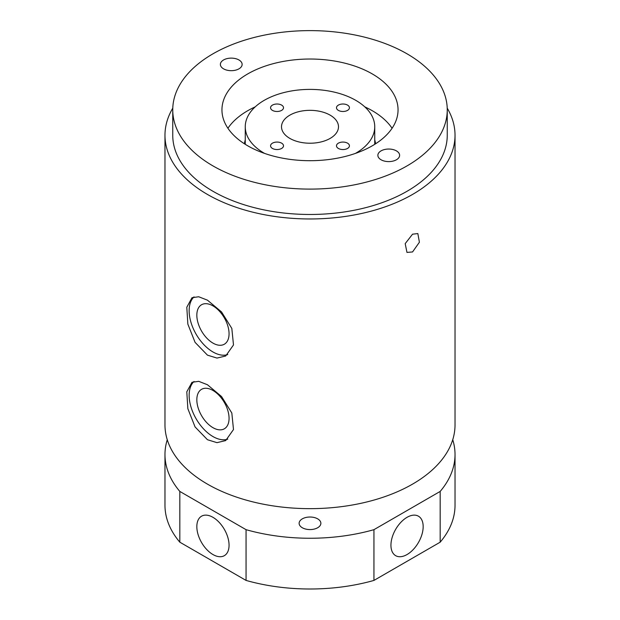 <?xml version="1.0" encoding="UTF-8"?>
<svg xmlns="http://www.w3.org/2000/svg" width="620" height="620" viewBox="0 0 620 620"><rect width="100%" height="100%" fill="white"/><g stroke="black" fill="none" stroke-linecap="round" stroke-linejoin="round"><path stroke-width="0.93" d="M407.053 554.536A22.793 13.16 120 0 0 421.941 534.456A22.793 13.16 120 0 0 418.446 516.197A22.793 13.16 120 0 0 407.053 517.32A22.793 13.16 120 0 0 392.166 537.408A22.793 13.16 120 0 0 395.661 555.667A22.793 13.16 120 0 0 407.053 554.536M212.947 554.536A22.793 13.16 60 0 1 198.059 534.456A22.793 13.16 60 0 1 201.554 516.197A22.793 13.16 60 0 1 212.947 517.32A22.793 13.16 60 0 1 227.835 537.408A22.793 13.16 60 0 1 224.339 555.667A22.793 13.16 60 0 1 212.947 554.536M245.256 139.942A65.782 37.975 0 0 0 244.412 143.778M172.748 109.864L172.748 135.238A137.252 79.244 0 0 0 212.947 191.27A137.252 79.244 0 0 0 362.522 208.444A137.252 79.244 0 0 0 447.253 135.238L447.253 109.864A137.252 79.244 0 0 0 407.053 53.831A137.252 79.244 0 0 0 257.478 36.65A137.252 79.244 0 0 0 172.748 109.864A137.252 79.244 0 0 0 212.947 165.897A137.252 79.244 0 0 0 362.522 183.071A137.252 79.244 0 0 0 447.253 109.864M281.62 105.106A6.471 3.736 0 0 0 274.559 104.292A6.471 3.736 0 0 0 270.568 107.748A6.471 3.736 0 0 0 272.459 110.391A6.471 3.736 0 0 0 279.519 111.197A6.471 3.736 0 0 0 283.51 107.748A6.471 3.736 0 0 0 281.62 105.106M347.541 143.166A6.471 3.736 0 0 0 340.481 142.352A6.471 3.736 0 0 0 336.49 145.808A6.471 3.736 0 0 0 338.381 148.451A6.471 3.736 0 0 0 345.441 149.257A6.471 3.736 0 0 0 349.432 145.808A6.471 3.736 0 0 0 347.541 143.166M347.541 105.106A6.471 3.736 0 0 0 340.481 104.292A6.471 3.736 0 0 0 336.49 107.748A6.471 3.736 0 0 0 338.381 110.391A6.471 3.736 0 0 0 345.441 111.197A6.471 3.736 0 0 0 349.432 107.748A6.471 3.736 0 0 0 347.541 105.106M281.62 143.166A6.471 3.736 0 0 0 274.559 142.352A6.471 3.736 0 0 0 270.568 145.808A6.471 3.736 0 0 0 272.459 148.451A6.471 3.736 0 0 0 279.519 149.257A6.471 3.736 0 0 0 283.51 145.808A6.471 3.736 0 0 0 281.62 143.166M238.948 59.962A10.873 6.277 0 0 0 227.098 58.598A10.873 6.277 0 0 0 220.379 64.403A10.873 6.277 0 0 0 223.564 68.843A10.873 6.277 0 0 0 235.422 70.2A10.873 6.277 0 0 0 242.133 64.403A10.873 6.277 0 0 0 238.948 59.962M396.436 150.885A10.873 6.277 0 0 0 384.578 149.521A10.873 6.277 0 0 0 377.867 155.326A10.873 6.277 0 0 0 381.052 159.766A10.873 6.277 0 0 0 392.902 161.123A10.873 6.277 0 0 0 399.621 155.326A10.873 6.277 0 0 0 396.436 150.885M412.548 234.19L417.841 233.57L419.407 242.226L412.548 251.953L406.968 252.41L405.193 243.637L412.548 234.19M212.947 305.877A22.793 13.16 -120 0 0 201.554 304.746A22.793 13.16 -120 0 0 198.059 323.005A22.793 13.16 -120 0 0 212.947 343.092A22.793 13.16 -120 0 0 224.339 344.216A22.793 13.16 -120 0 0 227.835 325.957A22.793 13.16 -120 0 0 212.947 305.877M212.947 390.453A22.793 13.16 -120 0 0 201.554 389.321A22.793 13.16 -120 0 0 198.059 407.588A22.793 13.16 -120 0 0 212.947 427.668A22.793 13.16 -120 0 0 224.339 428.8A22.793 13.16 -120 0 0 227.835 410.533A22.793 13.16 -120 0 0 212.947 390.453M194.029 381.455A33.666 19.437 -120 0 0 191.611 408.929A33.666 19.437 -120 0 0 212.947 436.55A33.666 19.437 -120 0 0 227.772 439.123M207.452 384.741L198.726 381.339L192.014 382.276L186.798 391.817L187.852 408.689L195.067 426.932L207.452 439.719L216.985 442.657L225.68 440.588L233.492 429.536L231.826 413.013L221.557 396.544L207.452 384.741M194.029 296.872A33.666 19.437 -120 0 0 191.611 324.345A33.666 19.437 -120 0 0 212.947 351.966A33.666 19.437 -120 0 0 227.772 354.547M207.452 300.165L198.726 296.763L192.014 297.693L186.798 307.241L187.852 324.113L195.067 342.356L207.452 355.144L216.985 358.073L225.68 356.004L233.492 344.96L231.826 328.429L221.557 311.961L207.452 300.165M317.688 518.863A10.873 6.277 0 0 0 305.838 517.499A10.873 6.277 0 0 0 299.127 523.303A10.873 6.277 0 0 0 302.312 527.744A10.873 6.277 0 0 0 314.162 529.1A10.873 6.277 0 0 0 320.873 523.303A10.873 6.277 0 0 0 317.688 518.863M289.858 138.407A28.489 16.445 180 0 1 281.511 126.775A28.489 16.445 180 0 1 299.096 111.584A28.489 16.445 180 0 1 330.142 115.15A28.489 16.445 180 0 1 338.489 126.775A28.489 16.445 180 0 1 320.904 141.972A28.489 16.445 180 0 1 289.858 138.407M372.263 73.912A88.048 50.832 0 0 0 276.303 62.899A88.048 50.832 0 0 0 221.952 109.864A88.048 50.832 0 0 0 247.737 145.808A88.048 50.832 0 0 0 343.697 156.829A88.048 50.832 0 0 0 398.048 109.864A88.048 50.832 0 0 0 372.263 73.912M392.08 128.255A88.048 50.832 0 0 0 372.263 110.709A88.048 50.832 0 0 0 364.777 106.857M255.223 106.857A88.048 50.832 0 0 0 227.92 128.255M355.438 153.404A64.744 37.378 0 0 0 374.744 126.775A64.744 37.378 0 0 0 355.779 100.347A64.744 37.378 0 0 0 285.223 92.24A64.744 37.378 0 0 0 245.256 126.775A64.744 37.378 0 0 0 264.221 153.21A64.744 37.378 0 0 0 264.562 153.404M172.779 108.144A145.026 83.731 0 0 0 164.974 135.238A145.026 83.731 0 0 0 207.452 194.44A145.026 83.731 0 0 0 365.498 212.59A145.026 83.731 0 0 0 455.026 135.238A145.026 83.731 0 0 0 447.221 108.144M164.974 135.238L164.974 424.917A145.026 83.731 0 0 0 207.452 484.127A145.026 83.731 0 0 0 365.498 502.278A145.026 83.731 0 0 0 455.026 424.917L455.026 135.238M167.261 439.719A145.026 83.731 0 0 0 164.974 454.522L164.974 505.269A145.026 83.731 0 0 0 179.831 542.19L179.831 491.435L246.062 529.674A145.026 83.731 0 0 0 373.938 529.674L373.938 580.421L440.169 542.19A145.026 83.731 0 0 0 455.026 505.269L455.026 454.522A145.026 83.731 0 0 0 452.739 439.719M164.974 454.522A145.026 83.731 0 0 0 179.831 491.435M455.026 454.522A145.026 83.731 0 0 1 440.169 491.435L373.938 529.674M246.062 529.674L246.062 580.421A145.026 83.731 0 0 0 373.938 580.421M246.062 580.421L179.831 542.19M440.169 491.435L440.169 542.19M375.588 143.778A65.782 37.975 0 0 0 374.744 139.942M374.744 144.313L374.744 126.775M245.256 144.313L245.256 126.775"/></g></svg>
